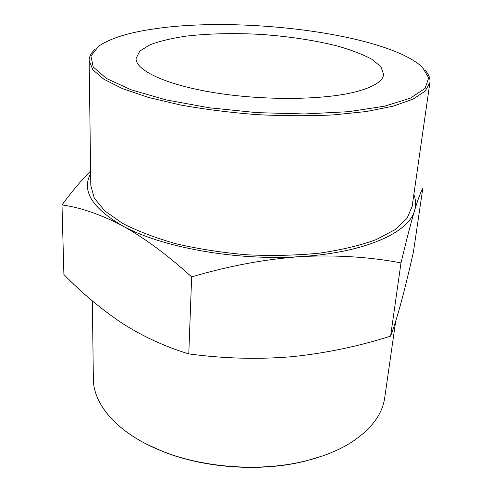 <?xml version="1.0" encoding="UTF-8"?>
<svg xmlns="http://www.w3.org/2000/svg" width="492" height="492" viewBox="0 0 492 492"><rect width="100%" height="100%" fill="white"/><g stroke="black" fill="none" stroke-linecap="round" stroke-linejoin="round"><path stroke-width="0.74" d="M390.599 336.134L400.992 262.888C406.435 240.207 410.968 222.735 414.59 210.465C418.108 198.891 420.832 191.566 422.776 188.498L413.409 252.107C409.295 270.317 405.303 286.719 401.435 301.307C397.647 315.341 394.037 326.952 390.599 336.134C358.188 346.442 325.144 353.305 291.479 356.731C257.931 359.535 223.7 358.594 188.787 353.908C165.011 346.663 142.76 336.411 122.041 323.152C101.247 309.204 81.863 292.986 63.905 274.493L61.992 204.93C80.214 207.403 100.294 214.303 122.231 225.637C91.942 207.876 81.414 190.545 90.645 173.645M188.787 353.908L191.646 276.904C167.28 254.819 144.144 237.728 122.231 225.637C160.767 247.261 236.375 261.074 300.612 256.596C335.999 254.807 369.455 256.898 400.992 262.888M191.646 276.904C228.718 265.926 265.04 259.161 300.612 256.596C365.451 252.685 409.147 232.298 414.59 210.465C416.121 205.139 415.875 199.832 413.846 194.549M90.614 170.976C81.5 180.078 71.961 191.394 61.992 204.93M355.144 91.979C323.176 100.079 263.755 100.682 214.85 92.767C165.841 84.882 135.595 70.393 136.087 58.456L139.765 51.082L150.066 44.754C159.82 41.125 171.862 38.241 186.204 36.113C209.352 33.487 234.592 32.946 261.922 34.477C289.222 36.476 314.185 40.264 336.799 45.848C350.747 49.809 362.321 54.218 371.522 59.077L380.925 66.678L383.619 74.458C382.794 81.401 373.299 87.238 355.144 91.979M153.885 28.936C241.221 15.652 386.7 33.893 422.394 67.226L428.71 77.89L425.026 88.449L410.34 98.172L384.498 106.198L348.502 111.69L304.751 113.96L256.867 112.637L209.211 107.779L166.118 99.894L131.13 89.815L106.53 78.523L93.222 66.992L90.928 56.045L98.572 46.285C109.95 38.388 128.387 32.601 153.885 28.936M425.266 70.405C428.87 74.458 430.408 78.535 429.891 82.625L425.063 91.254L412.825 99.261L393.096 106.18L366.294 111.536L333.459 114.907C309.062 116.081 283.49 115.989 256.738 114.63C230.035 112.533 204.666 109.329 180.619 105.024L148.492 97.453L122.606 88.689L103.929 79.286L92.828 69.772L89.15 60.59C89.163 56.463 91.217 52.626 95.313 49.071M429.891 82.625L412.148 206.382L407.05 218.374L395.021 229.678L376.036 239.659C360.076 245.477 341.251 249.973 319.566 253.146C296.639 255.403 272.673 255.969 247.673 254.85C222.728 252.74 199.039 249.087 176.591 243.903C155.497 237.962 137.409 231.08 122.33 223.251L104.796 210.908L94.316 198.153L90.805 185.601L89.15 60.59M147.311 444.534L163.461 451.754C205.287 468.464 262.187 472.142 305.821 460.961L322.764 455.881M92.33 300.895L93.363 378.865C93.228 404.922 118.221 434.11 162.79 451.41C205.01 468.273 262.488 471.988 306.528 460.703C324.05 456.268 338.963 450.168 351.263 442.4C371.263 429.233 382.413 414.338 384.719 397.708L395.691 321.178M305.821 460.961L306.528 460.703M163.461 451.754L162.79 451.41"/></g></svg>
